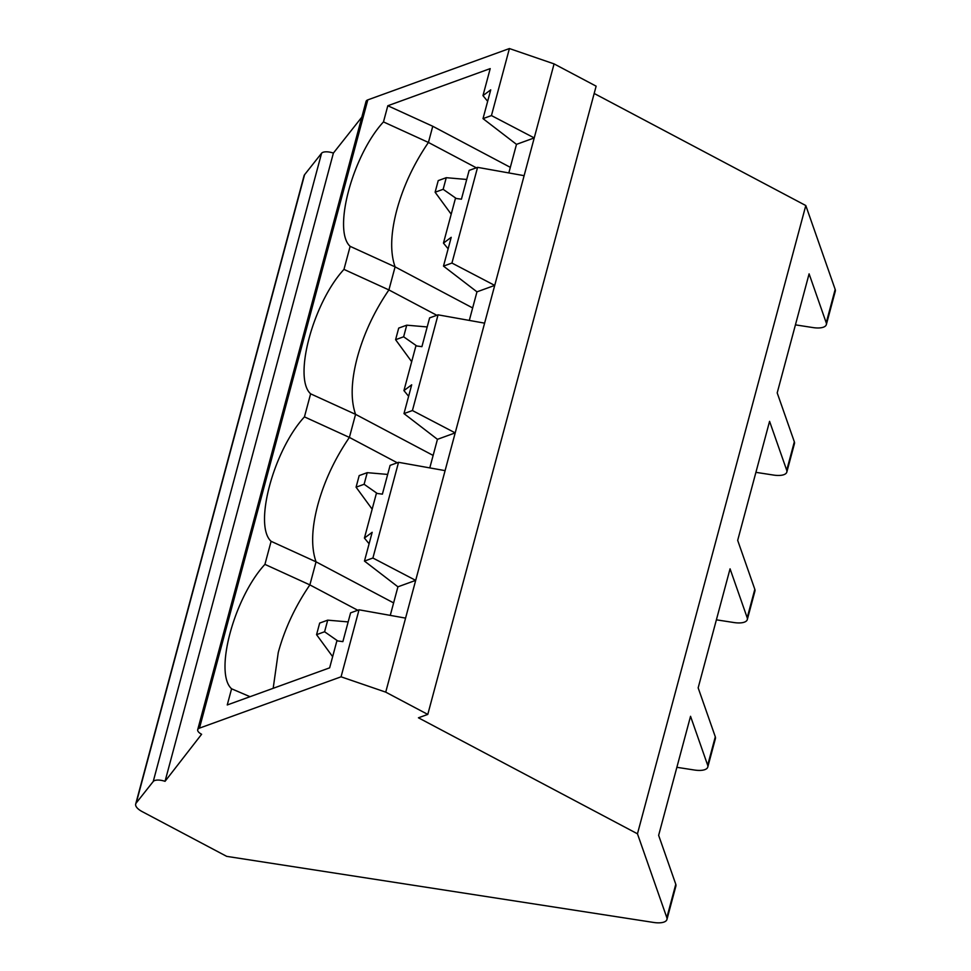 <?xml version="1.0" encoding="UTF-8"?>
<svg xmlns="http://www.w3.org/2000/svg" width="971" height="971" viewBox="0 0 971 971"><rect width="100%" height="100%" fill="white"/><g stroke="black" fill="none" stroke-linecap="round" stroke-linejoin="round"><path stroke-width="1.46" d="M476.324 167.801L428.429 142.446L383.472 121.909L387.817 105.742L490.209 68.613L482.975 95.619L490.731 89.842L483.012 118.632L491.447 115.573L509.411 48.55L367.803 99.879A9.844 3.933 -165 0 0 366.043 101.433L197.708 729.694A9.844 3.933 15 0 1 199.468 728.141L341.064 676.811L385.73 692.141L427.786 714.413L418.44 717.8L637.462 833.798L666.834 917.656A16.398 6.554 15 0 1 666.943 919.464A16.398 6.554 15 0 1 653.617 922.45L226.692 856.361L142.203 811.622A16.398 6.554 15 0 1 135.709 803.988A16.398 6.554 15 0 1 136.231 802.968L153.236 781.485A9.844 3.933 15 0 1 165.046 781.327L201.604 734.27A9.844 3.933 15 0 1 197.708 729.694M357.765 610.261L309.87 584.894L264.925 564.369C234.072 597.772 213.923 672.964 231.584 688.791L227.25 704.958L329.642 667.842L336.888 640.836L342.872 641.625L350.592 612.859L359.027 609.8L341.064 676.811M264.925 564.369L271.103 541.308L316.048 561.833L309.87 584.894C295.22 606.341 284.685 628.88 278.252 652.524L273.179 688.318M397.285 462.779L349.39 437.411L304.445 416.875C273.591 450.289 253.443 525.481 271.103 541.308M304.445 416.875L310.623 393.825L355.568 414.35C350.531 399.906 351.101 380.984 357.292 357.559C363.724 333.915 374.26 311.363 388.91 289.928L343.965 269.392C313.111 302.806 292.963 377.998 310.623 393.825M343.965 269.392L350.143 246.343L395.088 266.867C390.039 252.424 390.621 233.489 396.811 210.076C403.232 186.432 413.78 163.881 428.429 142.446L432.763 126.266L387.817 105.742M383.472 121.909C352.631 155.324 332.483 230.515 350.143 246.343M466.711 179.465L446.259 177.693L438.224 180.606L435.117 192.222L451.199 214.203M510.321 167.34L432.763 126.266M477.574 167.352L469.139 170.411L461.431 199.176L455.435 198.387L443.456 243.114L451.212 237.325L443.492 266.115L451.94 263.056L477.574 167.352L524.122 175.666L494.725 285.401L451.94 263.056M231.584 688.791L250.045 696.705M436.804 315.284L388.91 289.928L395.088 266.867L472.646 307.941M438.055 314.835L429.619 317.893L421.912 346.659L415.916 345.87L403.936 390.597L411.692 384.807L403.985 413.597L412.42 410.539L438.055 314.835L484.602 323.149L455.205 432.884L412.42 410.539M398.535 462.317L390.099 465.376L382.392 494.142L376.396 493.353L364.416 538.08L372.172 532.302L364.465 561.08L372.9 558.022L398.535 462.317L445.094 470.632L415.685 580.367L372.9 558.022M487.648 101.312L482.975 95.619M369.101 543.772L364.416 538.08M429.789 467.901L437.448 439.329L403.985 413.597M437.448 439.329L455.205 432.884L445.094 470.632M408.621 396.289L403.936 390.597M469.309 320.418L476.967 291.846L443.492 266.115M476.967 291.846L494.725 285.401L484.602 323.149M448.141 248.807L443.456 243.114M433.127 455.423L355.568 414.35L349.39 437.411C334.74 458.858 324.205 481.398 317.772 505.041C311.582 528.467 311.011 547.389 316.048 561.833L393.619 602.906M456.285 198.497L443.152 189.309L446.259 177.693M435.117 192.222L443.152 189.309M427.786 714.413L596.133 86.164L554.077 63.892L509.411 48.55M795.431 324.86L813.018 327.579A16.398 6.554 -165 0 0 826.345 324.593L835.291 291.215A16.398 6.554 -165 0 0 835.169 289.394L805.796 205.536L594.167 93.459M361.831 117.139L333.393 153.078A9.844 3.933 -165 0 0 321.583 153.236L304.578 174.707A16.398 6.554 -165 0 0 304.057 175.727L135.709 803.988M508.828 172.935L516.487 144.363L483.012 118.632M755.911 472.343L773.499 475.062A16.398 6.554 -165 0 0 786.826 472.076L794.448 443.626A16.398 6.554 -165 0 0 794.339 441.817L777.201 392.891L809.098 273.858L826.224 322.785A16.398 6.554 -165 0 1 826.345 324.593M427.191 326.948L406.74 325.176L398.705 328.089L395.598 339.704L411.68 361.685M416.765 345.979L403.633 336.791L406.74 325.176M395.598 339.704L403.633 336.791M716.392 619.826L733.979 622.545A16.398 6.554 -165 0 0 747.306 619.571L754.928 591.108A16.398 6.554 -165 0 0 754.819 589.3L737.681 540.374L769.578 421.341L786.716 470.267A16.398 6.554 -165 0 1 786.826 472.076M387.672 474.431L367.232 472.659L359.185 475.584L356.078 487.187L372.16 509.168M377.246 493.462L364.113 484.274L367.232 472.659M356.078 487.187L364.113 484.274M676.872 767.308L694.459 770.027A16.398 6.554 -165 0 0 707.786 767.054L715.409 738.591A16.398 6.554 -165 0 0 715.299 736.783L698.161 687.856L730.058 568.824L747.197 617.75A16.398 6.554 -165 0 1 747.306 619.571M348.164 621.913L327.713 620.153L319.677 623.066L316.558 634.67L332.64 656.651M337.726 640.945L324.593 631.757L327.713 620.153M316.558 634.67L324.593 631.757M390.269 615.383L397.928 586.812L364.465 561.08M666.943 919.464L675.889 886.086A16.398 6.554 -165 0 0 675.78 884.265L658.641 835.339L690.539 716.307L707.677 765.233A16.398 6.554 -165 0 1 707.786 767.054M359.027 609.8L405.575 618.114L385.73 692.141M554.077 63.892L534.232 137.918L491.447 115.573M333.393 153.078L165.046 781.327M805.796 205.536L637.462 833.798M405.575 618.114L415.685 580.367L397.928 586.812M524.122 175.666L534.232 137.918L516.487 144.363M367.803 99.879L199.468 728.141M321.583 153.236L153.236 781.485M304.578 174.707L136.231 802.968M675.78 884.265L666.834 917.656M835.169 289.394L826.224 322.785M715.299 736.783L707.677 765.233M754.819 589.3L747.197 617.75M794.339 441.817L786.716 470.267"/></g></svg>
